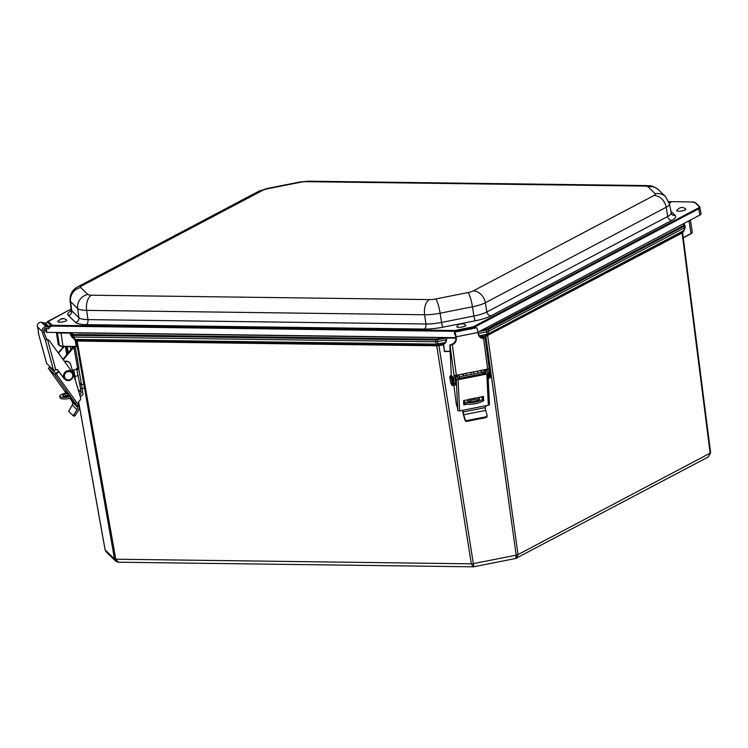 <?xml version="1.0" encoding="UTF-8"?>
<svg xmlns="http://www.w3.org/2000/svg" width="748" height="748" viewBox="0 0 748 748"><rect width="100%" height="100%" fill="white"/><g stroke="black" fill="none" stroke-linecap="round" stroke-linejoin="round"><path stroke-width="1.12" d="M446.491 337.554L446.463 338.031L455.775 338.143A8.265 1.982 -8.7 0 0 455.943 338.152M446.107 337.544L446.687 339.77L445.584 342.687L443.835 344.276M70.536 332.664A0.664 0.636 134.2 0 0 70.406 333.187L72.332 335.057L73.622 335.328L435.233 340.022L446.219 338.068L446.687 339.77M70.284 332.664L70.574 334.889L73.052 338.19M437.954 337.442A4.002 0.963 171.3 0 1 435.794 337.6L435.766 337.413M77.998 332.767A4.002 0.963 -8.7 0 0 79.466 332.972L435.794 337.6M76.305 340.966A0.991 0.907 131.4 0 0 76.034 340.452L76.034 340.452A0.991 0.907 131.4 0 0 76.006 340.434L76.034 340.452A0.991 0.944 134.2 0 1 76.24 340.901L77.156 341.107A0.991 0.692 82.5 0 0 76.782 340.527L77.259 340.508A0.991 0.552 90.7 0 1 77.512 341.069L437.122 345.782L437 345.211L77.259 340.508M77.156 341.107L115.781 559.214L471.324 563.833L436.72 345.744A0.991 0.552 90.7 0 0 436.467 345.174M437.122 345.782L438.702 345.67L438.59 345.099L437 345.211L435.504 341.733L435.486 339.19L73.874 334.496L73.921 337.039L435.504 341.733A2.973 0.785 171 0 0 437.72 341.509L438.019 343.949A2.973 2.562 153.5 0 1 436.449 344.108L75.109 339.414L73.921 337.039A2.973 0.757 -10 0 1 72.64 336.768L74.192 339.227A2.973 1.636 -56.5 0 0 74.267 339.283L74.267 339.283A2.973 1.636 -56.5 0 0 75.109 339.414L76.782 340.527M438.702 345.67L438.019 343.949L445.322 342.5L446.434 339.788L437.72 341.509L437.206 339.012L435.486 339.19M443.676 344.706L444.48 351.233L443.424 344.725L438.945 345.613L473.839 566.76L515.69 558.476L516.176 555.166L485.845 336.329L682.344 232.899A0.991 0.898 72.7 0 1 682.559 232.207L487.818 335.001A0.991 0.795 -117.8 0 0 487.677 335.646L518.027 554.586L516.616 558.148L515.868 558.391M75.118 339.919L76.296 346.446L75.258 339.947L76.24 340.901L114.491 558.943L115.613 561.084L117.763 562.113M481.46 337.731L481.142 336.656L481.16 337.292L485.845 336.329L485.807 335.74L481.142 336.656L479.618 335.712L486.929 334.263A2.973 2.272 29.4 0 0 488.229 333.86L487.462 335.216A0.991 0.654 -123.9 0 0 487.416 335.824M487.818 335.001L486.088 336.291M682.774 231.852L684.055 230.468A2.973 0.935 40.5 0 0 684.252 230.356L682.606 232.637L710.6 452.68A2.973 0.729 172.8 0 1 710.133 453.157L682.129 232.983A0.991 0.795 62.2 0 1 682.27 232.329M485.807 335.74L486.929 334.263L486.424 329.27L481.815 330.186M479.29 331.514L488.509 329.475L488.229 333.86L684.055 230.468L684.504 225.999A0.664 0.524 -117.8 0 0 683.859 225.335L486.424 329.27M710.525 452.549A2.973 0.729 172.8 0 1 710.6 452.68L708.375 456.906L710.133 453.157L518.027 554.586A2.973 0.776 172.1 0 1 516.176 555.166L473.54 563.609A2.973 0.785 -9 0 1 471.324 563.833L473.213 566.816L473.839 566.76M466.023 373.374L466.322 375.374M471.156 374.411L470.857 372.42M473.54 371.887L473.849 373.878M463.33 373.906L463.629 375.907M462.806 374.009L463.115 376.01M480.955 336.927L479.421 335.983L478.196 333.496L486.901 331.775A2.973 0.776 -7.9 0 0 488.753 331.196L684.729 227.719A2.973 0.729 -7.2 0 0 685.187 227.252A2.973 0.729 -7.2 0 0 685.121 227.121M446.294 351.485L445.21 351.476M450.128 351.308L444.48 351.233L450.137 351.523M438.908 345.024L443.573 344.099L445.584 342.687M105.075 549.584A2.973 0.701 -10.1 0 0 105.047 549.715L106.272 552.015L115.613 561.084L118.324 562.206L115.781 559.214A2.973 0.757 170 0 1 114.491 558.943L105.113 549.827L78.624 401.844M106.272 552.015L105.113 549.827A2.973 0.701 -10.1 0 1 105.047 549.715L78.596 401.9M75.997 340.424L71.995 337.161L70.723 334.908L72.64 336.768L72.332 335.057A0.664 0.636 134.2 0 1 72.874 334.281L71.219 332.673M67.124 354.449L65.918 346.548M66.824 346.558L67.89 353.552M65.413 346.539L66.694 354.954M67.329 346.567L68.32 353.056M74.267 376.655L78.288 375.515M70.293 346.605L70.826 350.12M73.865 369.97L74.875 376.543M60.981 332.542L62.982 346.277L76.296 346.446L62.982 346.277A8.265 1.982 171.3 0 1 59.401 345.529L63.15 346.511L76.156 346.679M477.991 332.206L699.819 215.078A8.265 1.982 -8.7 0 0 701.1 213.732L699.66 206.775A0.664 0.636 -45.8 0 0 699.1 206.616A7.489 1.795 171.3 0 1 698.108 208.131L473.325 326.811L472.858 328.503M44.515 330.326L46.872 332.364L455.897 337.675A6.18 5.694 -36 0 1 450.679 344.622L450.044 345.109L453.971 375.047A1.982 0.683 -7.5 0 0 456.345 375.29L487.631 369.101A1.982 0.683 -7.5 0 0 489.145 368.222A1.982 0.683 -7.5 0 0 489.099 368.1M45.506 323.36A0.664 0.636 134.2 0 0 44.833 323.033L47.012 325.156A0.664 0.636 -45.8 0 1 47.694 325.483L46.9 326.175L47.012 325.156L46.301 325.146L45.983 326.165M43.674 324.193L44.113 323.342L45.394 323.201L47.807 325.642M44.394 323.734L44.833 323.033L44.375 323.276A0.823 0.664 -117.8 0 0 44.104 323.342M49.097 327.484L51.677 326.184L48.087 325.969M45.993 323.791L47.367 321.986L45.665 323.613M51.677 326.184L52.108 325.277L51.406 325.904L47.367 321.986L48.003 321.285A0.664 0.524 -117.8 0 0 47.797 321.341L47.797 321.341A0.664 0.524 -117.8 0 0 47.62 321.518M51.846 326.081L454.438 331.308L454.691 330.504L52.108 325.277L48.003 321.285L71.191 309.046M454.438 331.308L455.083 331.149L454.691 330.504L473.325 326.811A0.664 0.524 -117.8 0 1 473.97 327.446L698.754 208.757A8.144 1.954 -8.7 0 0 700.016 207.43M459.422 331.532L459.524 330.981M456.102 331.813L455.083 331.149L473.97 327.446M470.819 329.279L469.875 328.559L459.955 330.523L469.847 328.54L459.889 330.551M469.847 328.54L470.838 328.942M74.809 376.553L75.623 381.171M79.662 394.617A1.982 1.898 134.2 0 0 81.065 392.345L80.447 388.876L81.803 388.567M82.86 384.472L81.467 384.893L82.252 388.68L80.447 388.109L80.447 388.876M80.522 388.165L76.623 368.521M62.935 359.349L73.192 346.642M57.587 369.905A5.292 5.049 134.2 0 0 58.643 371.504M78.942 368.072L75.146 346.67A1.982 0.486 170 0 1 73.912 347.259L77.717 368.755A1.982 0.486 -10 0 0 78.942 368.072L78.895 368.025M77.119 368.951L77.287 369.905L78.877 369.549L78.764 368.325M77.409 368.858L72.397 370.428M63.234 359.76L73.641 347.577M58.662 371.485A5.292 5.049 -45.8 0 1 58.082 370.559M82.065 388.651L82.935 393.57A1.982 1.898 -45.8 0 1 81.364 395.888L80.13 396.16M78.877 369.549L81.28 383.079L79.69 383.434L80.317 384.528L81.915 384.173M81.467 384.893L80.317 384.528M71.341 398.104L71.182 398.142A9.257 2.263 170 0 1 60.102 397.843L59.821 396.272A9.257 2.263 -10 0 0 70.321 396.692M63.617 346.52L58.204 352.85M58.503 353.252L64.253 346.53M69.845 396.019A6.199 1.515 170 0 1 62.832 395.739A6.199 1.515 170 0 1 67.442 393.411M68.835 394.766A6.199 1.515 -10 0 0 63.898 396.365M66.796 392.784A9.257 2.263 -10 0 0 59.821 396.272M73.912 347.259L73.285 346.642M68.61 394.804L67.984 395.271L68.358 395.757L69.199 395.14M66.282 392.906L65.151 391.185M70.882 398.207L72.556 399.834L69.097 395.019L65.085 391.241M68.825 396.206L68.358 395.757M50.294 366.978L49.882 367.539L55.82 373.317L58.727 371.429M70.91 399.769L77.259 405.949L78.755 405.07A3.076 2.936 -45.8 0 1 79.503 400.853L79.382 400.947A3.076 2.936 134.2 0 0 80.55 397.571L70.303 363.444A5.152 4.927 134.2 0 0 64.693 361.77M70.92 399.787L69.929 398.394L70.92 399.787M78.764 405.369L56.203 373.906L54.688 374.486L48.368 368.343L49.938 366.632M56.203 373.906L59.017 371.821M76.829 405.528L77.1 406.557L78.222 405.725M78.465 405.584L78.755 406.248A4.628 4.423 -45.8 0 1 78.381 410.549L75.324 415.327L73.977 414.495L77.035 409.726A2.973 2.842 134.2 0 0 77.278 406.959L77.1 406.557M73.977 414.495L72.883 415.458L68.666 411.363L72.21 405.033L77.035 409.726M74.23 416.281L72.883 415.458L74.23 416.281L75.324 415.327M71.369 400.227L72.453 402.265A2.973 2.842 -45.8 0 1 72.21 405.033M69.77 362.827L69.414 362.481A5.152 4.927 134.2 0 0 64.431 361.406M42.599 332.888L42.225 331.504A3.637 3.469 -45.8 0 1 46.226 326.885L49.134 327.231L48.882 328.839L45.965 328.494A1.982 1.898 134.2 0 0 43.786 331.009L44.16 332.402L42.599 332.888A6.18 0.898 -107.5 0 0 45.17 339.517L53.519 370.11A1.982 0.514 -15.3 0 0 55.81 369.933L57.344 369.447L64.169 378.553A5.152 4.927 134.2 0 0 67.666 380.442M73.257 374.692A5.152 4.927 134.2 0 0 72.369 372.317L49.854 341.359A3.964 3.787 134.2 0 0 47.62 339.938L47.049 339.433A6.18 0.898 72.5 0 1 44.16 332.402M46.713 339.34L48.012 339.826A3.964 3.787 134.2 0 1 49.097 340.555L49.452 340.901M57.259 369.475L63.814 378.217A5.152 4.927 134.2 0 0 64.3 378.769L64.655 379.105M46.6 363.276A1.982 0.514 -15.3 0 0 46.591 363.35A1.982 0.514 -15.3 0 0 46.638 363.425L53.519 370.11M46.638 363.425L38.288 332.823A6.18 0.898 -107.5 0 0 38.326 332.813A6.18 0.898 -107.5 0 0 37.774 328.204L37.4 326.811L42.225 331.504M47.18 339.564A1.982 0.514 164.7 0 1 45.983 339.77L45.17 339.517M44.805 323.014L41.402 322.201A3.637 3.469 134.2 0 0 37.4 326.811M47.592 325.726L49.134 327.231M477.822 373.093L477.533 371.101M482.993 370.017A5.292 0.916 78.8 0 1 482.797 373.346A5.292 0.916 78.8 0 1 482.413 373.084L480.534 370.503M482.797 373.346L484.395 373.037A5.292 0.916 -101.2 0 0 484.592 369.699M482.834 400.208L483.227 401.143L483.685 400.666L483.264 399.666L482.825 400.133A9.257 2.431 171.5 0 1 474.858 403.752A9.257 2.431 171.5 0 1 464.732 403.256L463.601 402.059M467.883 404.182L463.751 404.715L463.536 400.629L464.499 401.676A9.257 2.431 -8.5 0 0 474.625 402.181A9.257 2.431 -8.5 0 0 482.591 398.544A9.257 2.431 -8.5 0 0 482.376 398.142L481.086 396.767M457.458 375.075A5.292 0.916 78.8 0 1 457.505 377.992M473.615 398.245A6.199 1.627 171.5 0 1 479.431 398.721A6.199 1.627 171.5 0 1 479.571 399.002A6.199 1.627 171.5 0 1 473.68 401.517A6.199 1.627 171.5 0 1 467.313 400.816A6.199 1.627 171.5 0 1 470.67 398.824M478.898 399.899A6.199 1.627 -8.5 0 0 473.437 399.881A6.199 1.627 -8.5 0 0 468.22 401.489M457.664 378.329L458.851 378.086A5.292 0.916 -101.2 0 0 459.048 374.757M464.228 404.911L463.695 403.92M483.227 401.143L481.936 401.405M463.807 403.901L465.256 403.621M483.414 396.496L463.536 400.629M483.489 396.674L483.685 400.666M483.264 399.666L483.105 396.375M456.785 375.206A5.152 0.898 78.8 0 1 456.906 376.562L457.617 378.236A0.748 0.477 -2.8 0 0 458.524 378.544L485.499 373.205A0.748 0.477 -2.8 0 0 486.032 372.607L486.041 372.822M453.896 385.36L456.056 402.443A3.076 0.533 78.8 0 0 456.878 405.846L456.841 405.753A3.076 0.533 -101.2 0 1 457.739 409.988L457.795 410.297A1.487 0.944 -2.8 0 0 459.609 410.914L488.351 405.229A1.487 0.944 -2.8 0 0 489.454 404.247A1.487 0.944 -2.8 0 0 489.407 404.032M486.798 369.26A5.152 0.898 78.8 0 1 486.92 370.615L487.855 372.85A1.487 0.944 177.2 0 1 487.902 373.056A1.487 0.944 177.2 0 1 486.798 374.037L458.066 379.722A1.487 0.944 177.2 0 1 456.252 379.105L455.317 376.889M486.387 405.612L485.125 407.632A2.973 0.514 78.8 0 0 485.667 410.4L487.098 415.234A1.487 1.29 -173.1 0 1 486.032 416.786L485.929 417.59A1.487 1.29 6.9 0 0 487.032 416.505L487.135 415.701M466.874 421.367L466.967 420.563A1.487 1.29 -173.1 0 1 465.163 419.581L465.06 420.385A1.487 1.29 6.9 0 0 466.874 421.367L485.929 417.59M465.06 420.385L463.629 415.551A4.628 0.804 78.8 0 1 462.788 411.241L462.741 410.792M462.881 410.933L463.19 411.97A2.973 0.514 -101.2 0 0 463.732 414.747L465.163 419.581M463.143 411.568L461.572 410.521M455.317 376.87L456.906 376.562M486.92 370.615L485.321 370.933L486.032 372.607M466.967 420.563L486.032 416.786M485.2 369.577A5.152 0.898 78.8 0 1 485.321 370.933M455.897 337.694L454.877 333.748L454.382 334.047L454.522 332.14A3.637 0.626 78.8 0 1 454.56 332.121A3.637 0.626 78.8 0 1 456.093 336.824L456.28 338.208L455.897 337.694M485.171 338.152L484.564 337.918A6.18 5.694 -36 0 1 479 336.058M487.182 369.185L487.285 371.485M456.345 375.29L452.334 344.753L450.941 344.978A1.982 0.683 172.5 0 1 450.09 344.744M451.287 375.599L449.894 346.502A3.964 0.692 78.8 0 1 450.044 345.109M452.334 344.753A6.18 5.694 144 0 0 456.28 338.208M489.145 368.222L485.153 337.816A1.982 0.683 172.5 0 1 485.153 337.816A1.982 0.683 172.5 0 1 484.816 338.274L483.629 338.554L487.631 369.101M456.093 336.824L478.028 332.486L478.215 333.87A6.18 5.694 144 0 0 479.178 336.32A6.18 5.694 144 0 0 483.629 338.554M478.028 332.486A3.637 0.626 -101.2 0 0 476.495 327.783A3.637 0.626 -101.2 0 0 476.457 327.792L454.606 332.121M454.382 334.047L455.074 333.917M455.252 375.403L455.597 383.247A5.152 0.898 78.8 0 1 455.28 385.089L453.681 385.407A5.152 0.898 78.8 0 1 453.335 385.183M453.971 375.047L453.999 383.565A5.152 0.898 78.8 0 1 453.681 385.407M488.771 368.699L489.117 376.609A5.152 0.898 78.8 0 1 488.799 378.451L488.182 378.572M679.427 211.198A4.563 1.094 171.3 0 1 676.781 210.412C679.829 206.981 682.793 206.532 685.654 209.057A4.563 1.094 171.3 0 1 684.102 210.375A4.563 1.094 171.3 0 1 679.427 211.198M465.714 325.184A4.563 1.094 171.3 0 1 465.77 325.24A4.563 1.094 171.3 0 1 461.338 327.147A4.563 1.094 171.3 0 1 456.841 326.539C458.057 324.772 459.366 323.893 460.749 323.903C462.329 323.398 463.984 323.819 465.714 325.184M66.684 319.994A4.563 1.094 171.3 0 1 62.439 321.949A4.563 1.094 171.3 0 1 57.802 321.36L61.177 318.844C63 318.218 64.842 318.611 66.684 319.994M684.252 230.356L685.187 227.252L684.897 225.391A0.664 0.636 134.2 0 0 684.719 225.036L684.504 225.999L488.509 329.475A0.664 0.524 -117.8 0 0 487.864 328.821M683.401 223.746L684.719 225.036A0.664 0.636 134.2 0 0 684.158 224.868L683.859 225.335M683.148 223.886L684.158 224.868M455.803 337.675L455.915 339.059M444.733 337.526L437.206 339.012M73.874 334.496L72.874 334.281M57.699 332.505A8.265 1.982 -8.7 0 0 60.953 333.019L70.256 333.141L70.574 334.889M689.039 220.772L690.993 233.554A8.265 1.982 -8.7 0 0 692.274 232.207L690.413 220.052M683.242 237.64L690.993 233.554L683.27 237.817M478.066 332.785L478.159 333.505M445.219 351.7L444.237 351.251M479.421 335.983L478.468 334.964M74.351 339.33L75.95 340.387M59.765 345.782A7.929 1.907 -8.7 0 0 63.103 346.492M57.409 332.495L59.401 345.529L58.634 344.791M56.53 332.486L58.372 344.529A8.265 1.982 171.3 0 1 58.185 344.202L56.399 332.486M670.741 202.549L669.095 202.521M669.151 202.736L670.61 202.755M691.75 201.951L668.806 201.623L691.75 201.951A7.489 1.795 171.3 0 1 694.995 202.624L699.1 206.616M71.312 310.635A25.077 6.021 -8.7 0 0 68.386 315.488L75.501 322.407A25.077 6.021 -8.7 0 0 86.366 324.66L424.322 329.055A25.077 6.021 -8.7 0 0 443.012 327.175L475.363 320.77A25.077 6.021 -8.7 0 0 490.94 315.862L671.769 220.389A25.077 6.021 -8.7 0 0 675.089 215.321L670.619 210.973M454.625 331.42L455.121 332.009M694.995 202.624A0.664 0.636 -45.8 0 1 695.556 202.783L691.965 201.951M473.708 328.335L473.867 327.605M698.108 208.131A0.664 0.524 62.2 0 1 698.754 208.757L699.819 215.078M469.426 328.802A0.823 0.664 62.2 0 1 469.978 329.073M46.872 332.364L46.32 328.54M46.301 325.146L44.375 323.286M46.441 332.271L45.927 328.494M44.525 330.41L44.347 329.055M671.769 220.389A4.133 3.301 62.2 0 1 667.73 216.453L486.901 311.925A4.133 3.301 -117.8 0 0 490.94 315.862M670.975 213.03A20.953 5.03 171.3 0 1 667.73 216.453L666.178 207.261A20.785 4.993 -8.7 0 0 669.404 203.867L671.611 214.321A4.133 3.946 -45.8 0 0 675.089 215.321M443.012 327.175A4.133 0.72 -101.2 0 1 441.544 322.435L473.895 316.021L472.446 306.802A20.785 4.993 -8.7 0 0 485.349 302.734L486.901 311.925A20.953 5.03 171.3 0 1 473.895 316.021A4.133 0.72 -101.2 0 0 475.363 320.77M86.366 324.66A4.133 2.281 -89.3 0 0 87.974 319.611L425.93 323.996L424.612 314.758A20.785 4.993 -8.7 0 0 440.105 313.206L441.544 322.435A20.953 5.03 171.3 0 1 425.93 323.996A4.133 2.281 -89.3 0 1 424.322 329.055M68.386 315.488A4.133 3.946 -45.8 0 0 71.78 310.803L78.905 317.722L77.652 308.503A20.785 4.993 -8.7 0 0 86.656 310.373L87.974 319.611A20.953 5.03 171.3 0 1 78.905 317.722A4.133 3.946 -45.8 0 1 75.501 322.407M71.312 309.943L70.069 300.733A20.785 4.993 -8.7 0 0 70.536 301.584L71.78 310.803A20.953 5.03 171.3 0 1 71.312 309.943L71.023 311.477M80.728 287.531A12.398 11.837 -45.8 0 0 70.536 301.584L77.652 308.503A12.398 11.837 -45.8 0 1 87.843 294.441L80.728 287.531A8.387 2.02 171.3 0 1 81.841 285.829L262.67 190.357A8.387 2.02 171.3 0 1 267.877 188.711A12.398 2.151 -101.2 0 0 267.288 188.449L258.696 191.292A12.398 9.892 62.2 0 1 262.67 190.357M91.471 295.198A12.398 6.844 -89.3 0 0 86.656 310.373L424.612 314.758A12.398 6.844 -89.3 0 1 429.427 299.593L91.471 295.198A8.387 2.02 171.3 0 1 87.843 294.441M435.682 298.966A12.398 2.151 -101.2 0 1 440.105 313.206L472.446 306.802A12.398 2.151 -101.2 0 0 468.033 292.562L435.682 298.966A8.387 2.02 171.3 0 1 429.427 299.593M485.349 302.734L666.178 207.261A12.398 9.892 62.2 0 0 654.07 195.443L473.241 290.916A12.398 9.892 62.2 0 1 485.349 302.734M70.069 300.733C69.816 294.207 72.416 289.551 77.867 286.764A12.398 9.892 62.2 0 1 81.841 285.829M267.877 188.711L300.229 182.306A12.398 2.151 -101.2 0 0 299.639 182.044L308.457 181.184L646.412 185.569C649.152 186.14 651.059 184.363 658.52 189.833L665.636 196.752L669.404 203.867M300.229 182.306A8.387 2.02 171.3 0 1 306.474 181.68A12.398 6.844 -89.3 0 1 308.457 181.184M306.474 181.68L644.43 186.074A12.398 6.844 -89.3 0 1 646.412 185.569M644.43 186.074A8.387 2.02 171.3 0 1 648.067 186.822A12.398 11.837 -45.8 0 1 658.52 189.833M648.067 186.822L655.183 193.741A12.398 11.837 -45.8 0 1 665.636 196.752M655.183 193.741A8.387 2.02 171.3 0 1 654.07 195.443M473.241 290.916A8.387 2.02 171.3 0 1 468.033 292.562M81.065 392.345L78.119 389.484M52.753 370.325L50.471 367.146M68.405 396.272L67.516 395.038L68.405 396.272M48.358 368.325L66.03 392.962L48.368 368.343M54.688 374.486L77.259 405.949M72.453 402.265L77.278 406.959M55.81 369.933L47.62 339.938M45.983 339.77L47.049 339.433M41.402 322.201L46.226 326.885M66.32 379.386A4.301 4.105 -45.8 0 1 66.684 372.102A4.301 4.105 -45.8 0 1 72.79 375.767A4.301 4.105 -45.8 0 1 66.32 379.386M64.964 379.133A4.955 4.731 -45.8 0 1 64.936 379.096C60.055 375.384 68.386 367.165 71.845 371.99L71.911 372.055C76.156 375.281 69.985 383.313 65.833 379.816A4.955 4.731 -45.8 0 1 65.067 372.317A4.955 4.731 -45.8 0 1 72.21 378.507A4.955 4.731 -45.8 0 1 65.824 379.806L64.936 379.096A4.955 4.731 -45.8 0 1 64.992 372.242A4.955 4.731 -45.8 0 1 71.845 371.99A4.955 4.731 -45.8 0 1 71.873 372.027M464.732 403.256L464.499 401.676M459.609 410.914L458.066 379.722M456.252 379.105L457.795 410.297M486.798 374.037L488.351 405.229M463.19 411.97L485.125 407.632M463.732 414.747L485.667 410.4M453.999 383.565L455.597 383.247M489.117 376.609L488.089 376.814M490.473 376.758A4.301 0.748 -101.2 0 0 490.034 372.504A4.301 0.748 -101.2 0 0 488.79 368.979M488.781 368.839L490.473 375.206L490.492 376.964L489.716 378.067A4.955 0.86 -101.2 0 0 489.996 377.45A4.955 0.86 -101.2 0 0 488.837 370.101M489.716 378.067L489.398 378.133A4.955 0.86 -101.2 0 0 489.678 377.506A4.955 0.86 -101.2 0 0 488.893 371.419M453.756 384.023A4.301 0.748 -101.2 0 0 453.064 378.712A4.301 0.748 -101.2 0 0 451.689 376.3M453.279 384.715A4.955 0.86 -101.2 0 0 452.634 379.161A4.955 0.86 -101.2 0 0 451.072 375.608L452.362 376.637C453.4 379.535 453.868 382.069 453.774 384.238L452.998 385.342A4.955 0.86 -101.2 0 0 453.279 384.715M452.961 384.781A4.955 0.86 -101.2 0 0 452.316 379.227A4.955 0.86 -101.2 0 0 450.754 375.674C450.277 376.412 449.09 374.552 450.894 383.041C451.708 385.183 452.306 385.968 452.68 385.398A4.955 0.86 -101.2 0 0 452.961 384.781M452.157 384.341A4.301 0.748 -101.2 0 0 450.773 377.039A4.301 0.748 -101.2 0 0 450.315 380.62A4.301 0.748 -101.2 0 0 452.157 384.341M461.853 324.052L460.899 324.015L461.853 324.052M62.748 318.826L61.635 318.882L62.748 318.826M515.69 558.476L708.375 456.906M450.137 351.541L445.032 351.476M683.27 237.855L690.871 233.834L692.274 232.207M118.324 562.206L473.213 566.816M59.494 345.707L58.185 344.202M71.182 308.989L47.348 322.005M695.556 202.783L699.66 206.775M44.328 329.064L44.506 330.373M77.867 286.764L258.696 191.292M267.288 188.449L299.639 182.044M83.645 388.268L82.252 388.68M38.26 332.813L46.591 363.35M482.825 400.124L482.591 398.544M489.454 404.247L487.902 373.056M476.495 327.783L454.56 332.121M481.843 372.298L459.188 376.786"/></g></svg>
